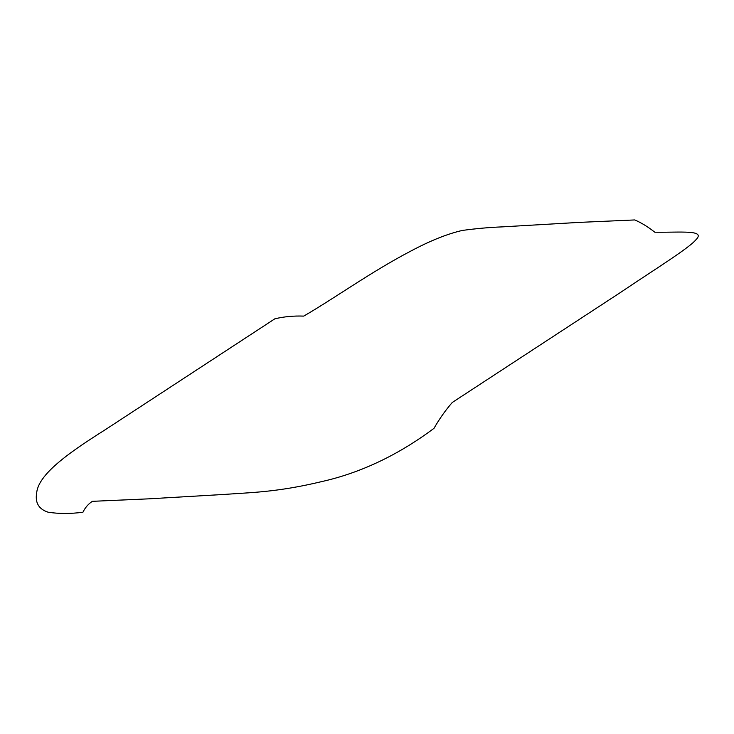 <?xml version="1.0" encoding="UTF-8"?>
<svg xmlns="http://www.w3.org/2000/svg" width="734" height="734" viewBox="0 0 734 734"><rect width="100%" height="100%" fill="white"/><g stroke="black" fill="none" stroke-linecap="round" stroke-linejoin="round"><path stroke-width="1.1" d="M578.667 222.42L634.8 219.943C641.406 222.806 648.076 226.889 654.801 232.21C680.858 232.586 706.576 229.494 695.694 240.009C688.474 248.606 651.434 271.507 620.533 292.444L452.291 402.461C445.547 410.187 439.446 418.811 433.987 428.344C404.021 450.74 366.248 471.641 321.712 481.596C276.379 492.496 249.734 492.486 225.145 494.377L148.497 498.854L92.356 501.322C88.282 504.01 85.135 507.653 82.924 512.24C70.418 513.883 58.812 513.873 48.105 512.204C38.709 509.13 34.902 502.643 36.7 492.734C38.608 472.494 75.263 448.749 106.632 428.821L274.865 318.804C284.141 316.62 293.765 315.73 303.738 316.106C335.511 297.674 371.046 271.855 410.682 251.147C430.032 240.807 447.254 233.898 462.356 230.43C476.109 228.568 489.33 227.384 502.01 226.889L578.667 222.42"/></g></svg>

